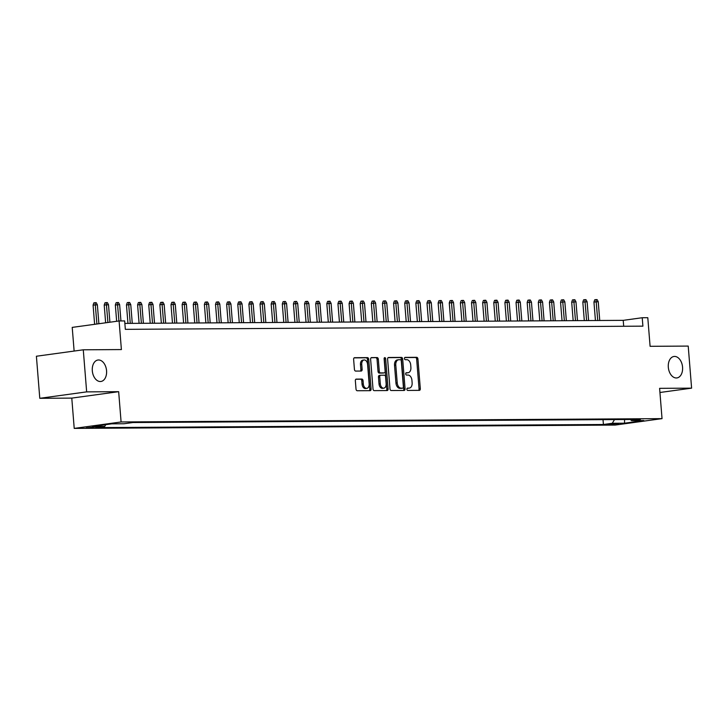 <?xml version="1.0" encoding="UTF-8"?>
<svg xmlns="http://www.w3.org/2000/svg" width="728" height="728" viewBox="0 0 728 728"><rect width="100%" height="100%" fill="white"/><g stroke="black" fill="none" stroke-linecap="round" stroke-linejoin="round"><path stroke-width="1.09" d="M406.888 389.28A1.165 0.764 82.2 0 0 407.744 390.426L419.355 390.354A1.656 1.083 82.2 0 0 419.446 390.354A1.656 1.083 82.2 0 0 420.311 388.697L417.918 358.968A1.656 1.083 82.2 0 0 416.698 357.321L405.087 357.393A1.165 0.764 82.2 0 0 405.278 359.705L406.779 359.696A5.314 3.476 82.2 0 1 410.701 364.965L410.892 367.44A5.314 3.476 82.2 0 1 408.126 372.727A5.314 3.476 82.2 0 1 407.826 372.745L406.324 372.754A1.165 0.764 82.2 0 0 406.506 375.066L408.008 375.056A5.314 3.476 82.2 0 1 411.93 380.325L412.13 382.801A5.314 3.476 82.2 0 1 409.354 388.088A5.314 3.476 82.2 0 1 409.063 388.106L407.562 388.115A1.165 0.764 82.2 0 0 406.888 389.28M106.561 370.707A10.829 7.089 82.2 0 0 97.962 360.023A10.829 7.089 82.2 0 0 92.31 370.798A10.829 7.089 82.2 0 0 100.91 381.481A10.829 7.089 82.2 0 0 106.561 370.707M682.564 367.158A10.829 7.089 82.2 0 0 673.964 356.474A10.829 7.089 82.2 0 0 668.313 367.249A10.829 7.089 82.2 0 0 676.913 377.932A10.829 7.089 82.2 0 0 682.564 367.158M86.295 427.909L95.741 426.917L86.295 427.909M356.311 379.097A1.656 1.083 82.2 0 0 356.21 379.097A1.656 1.083 82.2 0 0 355.346 380.753L356.019 389.098A1.656 1.083 82.2 0 0 357.248 390.736L370.133 390.663A1.656 1.083 82.2 0 0 370.224 390.654A1.656 1.083 82.2 0 0 371.098 388.998L368.705 359.268A1.656 1.083 82.2 0 0 367.476 357.621L354.582 357.703A1.656 1.083 82.2 0 0 354.49 357.712A1.656 1.083 82.2 0 0 353.626 359.359L354.436 369.442A1.656 1.083 82.2 0 0 355.664 371.08L361.179 371.053A1.656 1.083 82.2 0 0 361.27 371.043A1.656 1.083 82.2 0 0 362.135 369.387L361.734 364.391A4.441 2.912 82.2 0 1 364.055 359.978A4.441 2.912 82.2 0 1 367.585 364.355L369.16 383.929A4.441 2.912 82.2 0 1 366.839 388.352A4.441 2.912 82.2 0 1 363.308 383.965L363.054 380.708A1.656 1.083 82.2 0 0 361.825 379.061L356.119 379.124M659.932 392.492L691.6 388.151L688.215 346.082L650.095 346.31L647.793 317.708L642.223 317.736L642.906 326.153L125.334 329.338L124.661 320.93L119.092 320.957L72.218 327.391L74.129 351.06M86.659 391.873L39.785 398.307L71.781 398.107L118.664 391.682L86.659 391.873L83.274 349.804L121.394 349.567L119.092 320.957M118.664 391.682L121.094 421.967L662.034 418.636L615.16 425.07L74.22 428.401L121.094 421.967M691.6 388.151L659.604 388.343L662.034 418.636M389.999 388.889A1.656 1.083 82.2 0 0 391.218 390.526L404.113 390.454A1.656 1.083 82.2 0 0 404.204 390.445A1.656 1.083 82.2 0 0 405.068 388.788L402.684 359.059A1.656 1.083 82.2 0 0 401.456 357.412L388.561 357.494A1.656 1.083 82.2 0 0 388.47 357.503A1.656 1.083 82.2 0 0 387.605 359.15L389.999 388.889M387.123 390.554L374.228 390.636A1.656 1.083 82.2 0 1 373.009 388.989L370.616 359.259A1.656 1.083 82.2 0 1 371.48 357.603A1.656 1.083 82.2 0 1 371.571 357.603L377.095 357.566A1.656 1.083 82.2 0 1 378.314 359.213L379.288 371.271A1.656 1.083 82.2 0 0 380.517 372.909L384.175 372.891A1.656 1.083 82.2 0 0 384.266 372.882A1.656 1.083 82.2 0 0 385.13 371.235L384.12 358.676A1.165 0.764 82.2 0 1 385.649 358.667L388.088 388.898A1.656 1.083 82.2 0 1 387.214 390.554A1.656 1.083 82.2 0 1 387.123 390.554M39.785 398.307L36.4 356.238L83.274 349.804M618.627 423.587L607.025 424.561L618.627 423.587M105.797 424.651L104.723 426.408L95.859 427.618L603.412 424.497L612.275 423.277L614.532 419.574M104.723 426.408L92.483 426.481L111.739 423.833L123.987 423.76L132.851 422.54L640.403 419.419L631.531 420.638L643.78 420.556L624.515 423.205L612.275 423.277M71.781 398.107L74.22 428.401M642.223 317.736L623.223 320.347L124.861 323.414M623.696 326.271L623.223 320.347M603.021 419.647L603.412 424.497M630.457 419.483L631.531 420.638M624.56 419.519L624.515 423.205M407.18 388.288L407.798 388.279A5.314 3.476 82.2 0 0 408.089 388.261A5.314 3.476 82.2 0 0 408.381 388.197M407.152 372.836A5.314 3.476 82.2 0 1 406.852 372.9A5.314 3.476 82.2 0 1 406.561 372.918L405.942 372.927M418.555 390.363A1.656 1.083 82.2 0 0 419.046 388.87L416.653 359.141A1.656 1.083 82.2 0 0 415.433 357.494L404.704 357.557M403.312 390.454A1.656 1.083 82.2 0 0 403.803 388.97L401.41 359.232A1.656 1.083 82.2 0 0 400.191 357.584L388.097 357.666M402.73 388.142A1.165 0.764 82.2 0 0 403.394 386.987L401.301 360.888A1.165 0.764 82.2 0 0 400.436 359.732L398.853 359.741A5.314 3.476 82.2 0 0 398.562 359.769A5.314 3.476 82.2 0 0 395.786 365.056L397.224 382.892A5.314 3.476 82.2 0 0 401.137 388.151L402.73 388.142L401.456 388.324A1.165 0.764 82.2 0 0 401.583 388.306M397.588 359.914A5.314 3.476 82.2 0 0 397.288 359.941A5.314 3.476 82.2 0 0 394.521 365.229L395.786 365.056M401.456 388.324L399.872 388.333A5.314 3.476 82.2 0 1 395.95 383.065L394.521 365.229M371.107 357.767L377.095 357.566M383.092 373.036A1.656 1.083 82.2 0 1 383.001 373.055A1.656 1.083 82.2 0 1 382.91 373.064L379.243 373.091A1.656 1.083 82.2 0 1 378.023 371.444L377.049 359.386A1.656 1.083 82.2 0 0 375.821 357.739M386.322 390.563A1.656 1.083 82.2 0 0 386.814 389.071L384.384 358.84A1.165 0.764 82.2 0 0 384.166 358.14M380.298 383.783A4.441 2.912 82.2 0 0 383.82 388.161A4.441 2.912 82.2 0 0 386.14 383.747L385.585 376.849A1.656 1.083 82.2 0 0 384.357 375.202L380.699 375.229A1.656 1.083 82.2 0 0 380.608 375.229A1.656 1.083 82.2 0 0 379.743 376.886L380.298 383.783L379.024 383.956A4.441 2.912 82.2 0 0 382.555 388.333L383.82 388.161M380.517 375.248L379.434 375.402A1.656 1.083 82.2 0 0 379.343 375.402A1.656 1.083 82.2 0 0 378.469 377.059L379.743 376.886M379.024 383.956L378.469 377.059M366.839 388.352L365.574 388.524A4.441 2.912 82.2 0 1 362.044 384.138L361.78 380.881A1.656 1.083 82.2 0 0 360.56 379.233L355.846 379.261M364.055 359.978L362.79 360.151A4.441 2.912 82.2 0 0 360.469 364.564L361.734 364.391M360.378 371.053A1.656 1.083 82.2 0 0 360.87 369.569L360.469 364.564M369.333 390.663A1.656 1.083 82.2 0 0 369.824 389.18L367.44 359.441A1.656 1.083 82.2 0 0 366.211 357.794L354.117 357.876M593.948 302.038L594.731 299.781L595.995 299.608L597.106 299.599L598.234 301.711L593.948 302.038L595.44 320.52M595.995 299.608L597.743 320.502M598.234 301.711L599.745 320.493M582.819 302.111L583.601 299.845L584.866 299.672L585.976 299.663L587.105 301.783L582.819 302.111L584.311 320.584M584.866 299.672L586.613 320.575M587.105 301.783L588.615 320.557M571.689 302.175L572.463 299.918L573.737 299.745L574.847 299.736L575.975 301.847L571.689 302.175L573.173 320.657M573.737 299.745L575.484 320.639M575.975 301.847L577.486 320.629M560.56 302.247L561.334 299.981L562.598 299.809L563.718 299.809L564.846 301.92L560.56 302.247L562.043 320.72M562.598 299.809L564.355 320.711M564.846 301.92L566.357 320.693M549.431 302.311L550.204 300.054L551.469 299.881L552.588 299.872L553.717 301.993L549.431 302.311L550.914 320.793M551.469 299.881L553.216 320.775M553.717 301.993L555.227 320.766M538.301 302.384L539.075 300.118L540.34 299.945L541.459 299.945L542.578 302.056L538.301 302.384L539.785 320.857M540.34 299.945L542.087 320.848M542.578 302.056L544.098 320.83M527.172 302.448L527.946 300.191L529.211 300.018L530.321 300.009L531.449 302.129L527.172 302.448L528.655 320.93M529.211 300.018L530.958 320.911M531.449 302.129L532.96 320.902M516.034 302.52L516.816 300.264L518.081 300.082L519.191 300.082L520.32 302.193L516.034 302.52L517.526 320.993M518.081 300.082L519.828 320.984M520.32 302.193L521.83 320.975M504.904 302.584L505.687 300.327L506.952 300.154L508.062 300.145L509.19 302.266L504.904 302.584L506.397 321.066M506.952 300.154L508.699 321.048M509.19 302.266L510.701 321.039M493.775 302.657L494.549 300.4L495.823 300.227L496.933 300.218L498.061 302.329L493.775 302.657L495.268 321.13M495.823 300.227L497.57 321.121M498.061 302.329L499.572 321.112M482.646 302.73L483.419 300.464L484.693 300.291L485.804 300.282L486.932 302.402L482.646 302.73L484.129 321.203M484.693 300.291L486.44 321.185M486.932 302.402L488.442 321.175M471.517 302.793L472.29 300.537L473.555 300.364L474.674 300.355L475.803 302.466L471.517 302.793L473 321.276M473.555 300.364L475.311 321.257M475.803 302.466L477.313 321.248M460.387 302.866L461.161 300.6L462.426 300.427L463.545 300.418L464.673 302.539L460.387 302.866L461.871 321.339M462.426 300.427L464.173 321.33M464.673 302.539L466.184 321.312M449.258 302.93L450.031 300.673L451.296 300.5L452.416 300.491L453.535 302.602L449.258 302.93L450.741 321.412M451.296 300.5L453.044 321.394M453.535 302.602L455.046 321.385M438.129 303.003L438.902 300.737L440.167 300.564L441.277 300.555L442.406 302.675L438.129 303.003L439.612 321.476M440.167 300.564L441.914 321.467M442.406 302.675L443.916 321.448M426.99 303.066L427.773 300.81L429.038 300.637L430.148 300.628L431.276 302.739L426.99 303.066L428.483 321.549M429.038 300.637L430.785 321.53M431.276 302.739L432.787 321.521M415.861 303.139L416.644 300.873L417.908 300.7L419.019 300.7L420.147 302.812L415.861 303.139L417.353 321.612M417.908 300.7L419.656 321.603M420.147 302.812L421.658 321.585M404.732 303.203L405.505 300.946L406.779 300.773L407.889 300.764L409.018 302.884L404.732 303.203L406.224 321.685M406.779 300.773L408.526 321.667M409.018 302.884L410.528 321.658M393.602 303.276L394.376 301.01L395.65 300.837L396.76 300.837L397.888 302.948L393.602 303.276L395.086 321.749M395.65 300.837L397.397 321.74M397.888 302.948L399.399 321.721M382.473 303.339L383.246 301.083L384.511 300.91L385.631 300.901L386.759 303.021L382.473 303.339L383.956 321.822M384.511 300.91L386.268 321.803M386.759 303.021L388.27 321.794M371.344 303.412L372.117 301.155L373.382 300.973L374.501 300.973L375.63 303.085L371.344 303.412L372.827 321.885M373.382 300.973L375.129 321.876M375.63 303.085L377.14 321.858M360.214 303.476L360.988 301.219L362.253 301.046L363.372 301.037L364.491 303.157L360.214 303.476L361.698 321.958M362.253 301.046L364 321.94M364.491 303.157L366.002 321.931M349.085 303.549L349.859 301.292L351.124 301.11L352.234 301.11L353.362 303.221L349.085 303.549L350.568 322.022M351.124 301.11L352.871 322.013M353.362 303.221L354.873 322.004M337.947 303.612L338.729 301.356L339.994 301.183L341.104 301.174L342.233 303.294L337.947 303.612L339.439 322.094M339.994 301.183L341.741 322.076M342.233 303.294L343.743 322.067M326.817 303.685L327.6 301.428L328.865 301.256L329.975 301.246L331.104 303.358L326.817 303.685L328.31 322.167M328.865 301.256L330.612 322.149M331.104 303.358L332.614 322.14M315.688 303.758L316.462 301.492L317.736 301.319L318.846 301.31L319.974 303.43L315.688 303.758L317.18 322.231M317.736 301.319L319.483 322.213M319.974 303.43L321.485 322.204M304.559 303.822L305.332 301.565L306.606 301.392L307.716 301.383L308.845 303.494L304.559 303.822L306.042 322.304M306.606 301.392L308.354 322.286M308.845 303.494L310.356 322.276M293.43 303.894L294.203 301.629L295.468 301.456L296.587 301.447L297.716 303.567L293.43 303.894L294.913 322.368M295.468 301.456L297.224 322.358M297.716 303.567L299.226 322.34M282.3 303.958L283.074 301.701L284.339 301.529L285.458 301.519L286.586 303.631L282.3 303.958L283.784 322.44M284.339 301.529L286.086 322.422M286.586 303.631L288.097 322.413M271.171 304.031L271.944 301.765L273.209 301.592L274.32 301.583L275.448 303.703L271.171 304.031L272.654 322.504M273.209 301.592L274.957 322.495M275.448 303.703L276.959 322.477M260.042 304.095L260.815 301.838L262.08 301.665L263.19 301.656L264.319 303.767L260.042 304.095L261.525 322.577M262.08 301.665L263.827 322.559M264.319 303.767L265.829 322.55M248.903 304.168L249.686 301.902L250.951 301.729L252.061 301.729L253.189 303.84L248.903 304.168L250.396 322.641M250.951 301.729L252.698 322.631M253.189 303.84L254.7 322.613M237.774 304.231L238.556 301.974L239.821 301.801L240.932 301.792L242.06 303.913L237.774 304.231L239.266 322.713M239.821 301.801L241.569 322.695M242.06 303.913L243.571 322.686M226.645 304.304L227.418 302.038L228.692 301.865L229.802 301.865L230.931 303.976L226.645 304.304L228.137 322.777M228.692 301.865L230.439 322.768M230.931 303.976L232.441 322.75M215.515 304.368L216.289 302.111L217.563 301.938L218.673 301.929L219.801 304.049L215.515 304.368L216.999 322.85M217.563 301.938L219.31 322.832M219.801 304.049L221.312 322.822M204.386 304.441L205.16 302.184L206.424 302.002L207.544 302.002L208.672 304.113L204.386 304.441L205.869 322.914M206.424 302.002L208.181 322.904M208.672 304.113L210.183 322.886M193.257 304.504L194.03 302.247L195.295 302.075L196.414 302.065L197.543 304.186L193.257 304.504L194.74 322.986M195.295 302.075L197.042 322.968M197.543 304.186L199.053 322.959M182.127 304.577L182.901 302.32L184.166 302.147L185.276 302.138L186.404 304.249L182.127 304.577L183.611 323.05M184.166 302.147L185.913 323.041M186.404 304.249L187.915 323.032M170.998 304.641L171.772 302.384L173.037 302.211L174.147 302.202L175.275 304.322L170.998 304.641L172.481 323.123M173.037 302.211L174.784 323.105M175.275 304.322L176.786 323.096M159.86 304.714L160.642 302.457L161.907 302.284L163.017 302.275L164.146 304.386L159.86 304.714L161.352 323.196M161.907 302.284L163.654 323.177M164.146 304.386L165.656 323.168M148.73 304.786L149.513 302.52L150.778 302.348L151.888 302.338L153.017 304.459L148.73 304.786L150.223 323.259M150.778 302.348L152.525 323.25M153.017 304.459L154.527 323.232M137.601 304.85L138.375 302.593L139.649 302.42L140.759 302.411L141.887 304.522L137.601 304.85L139.094 323.332M139.649 302.42L141.396 323.314M141.887 304.522L143.398 323.305M126.472 304.923L127.245 302.657L128.519 302.484L129.63 302.475L130.758 304.595L126.472 304.923L127.955 323.396M128.519 302.484L130.267 323.387M130.758 304.595L132.268 323.369M115.343 304.986L116.116 302.73L117.381 302.557L118.5 302.548L119.629 304.659L115.343 304.986L116.653 321.294M117.381 302.557L118.937 320.984M119.629 304.659L120.939 320.948M104.213 305.059L104.987 302.793L106.252 302.62L107.371 302.62L108.499 304.732L104.213 305.059L105.642 322.804M106.252 302.62L107.917 322.495M108.499 304.732L109.901 322.222M93.084 305.123L93.857 302.866L95.122 302.693L96.233 302.684L97.361 304.805L93.084 305.123L94.622 324.315M95.122 302.693L96.906 324.006M97.361 304.805L98.89 323.733M610.719 423.942L610.774 424.661M407.798 388.279L409.063 388.106M406.561 372.918L407.826 372.745M415.433 357.494L416.698 357.321M416.653 359.141L417.918 358.968M419.046 388.87L420.311 388.697M400.191 357.584L401.456 357.412M401.41 359.232L402.684 359.059M403.803 388.97L405.068 388.788M395.95 383.065L397.224 382.892M399.872 388.333L401.137 388.151M377.049 359.386L378.314 359.213M378.023 371.444L379.288 371.271M379.243 373.091L380.517 372.909M382.91 373.064L384.175 372.891M384.384 358.84L385.649 358.667M386.814 389.071L388.088 388.898M360.56 379.233L361.825 379.061M361.78 380.881L363.054 380.708M362.044 384.138L363.308 383.965M360.87 369.569L362.135 369.387M366.211 357.794L367.476 357.621M367.44 359.441L368.705 359.268M369.824 389.18L371.098 388.998M408.089 388.261L409.354 388.088M406.852 372.9L408.126 372.727M401.519 388.315L402.793 388.142M397.288 359.941L398.562 359.769M383.001 373.055L384.266 372.882M379.343 375.402L380.608 375.229"/></g></svg>
